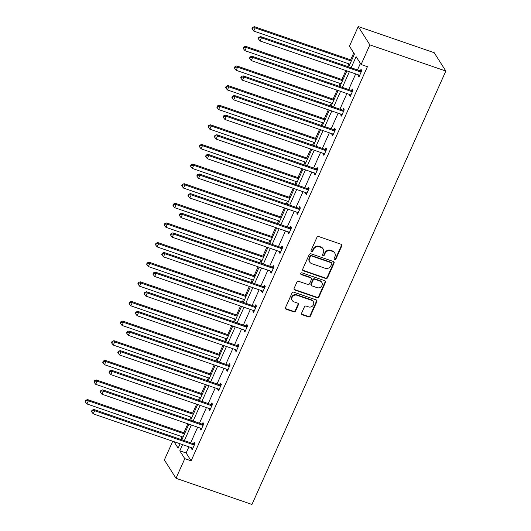 <?xml version="1.0" encoding="UTF-8"?>
<svg xmlns="http://www.w3.org/2000/svg" width="531" height="531" viewBox="0 0 531 531"><rect width="100%" height="100%" fill="white"/><g stroke="black" fill="none" stroke-linecap="round" stroke-linejoin="round"><path stroke-width="0.8" d="M334.649 259.613A0.976 0.889 147.6 0 0 335.904 259.042L341.772 245.926A1.394 1.268 147.6 0 0 341.081 244.26L318.713 236.554A1.394 1.268 147.6 0 0 316.921 237.364L311.053 250.486A0.976 0.889 147.6 0 0 311.538 251.648A0.976 0.889 147.6 0 0 312.792 251.083L313.549 249.384A4.46 4.062 147.6 0 1 319.297 246.802L321.155 247.446A4.46 4.062 147.6 0 1 323.16 249.006A4.46 4.062 147.6 0 1 323.366 252.769L322.609 254.462A0.976 0.889 147.6 0 0 323.094 255.63A0.976 0.889 147.6 0 0 324.348 255.066L325.105 253.367A4.46 4.062 147.6 0 1 330.853 250.785L332.718 251.428A4.46 4.062 147.6 0 1 334.716 252.988A4.46 4.062 147.6 0 1 334.922 256.745L334.165 258.444A0.976 0.889 147.6 0 0 334.649 259.613M334.099 258.989A0.976 0.889 147.6 0 0 335.592 258.551L341.46 245.428A1.394 1.268 147.6 0 0 341.519 244.519M310.987 251.03A0.976 0.889 147.6 0 0 312.474 250.586L313.237 248.886L313.549 249.384M322.543 255.013A0.976 0.889 147.6 0 0 324.036 254.568L324.793 252.869L325.105 253.367M301.608 313.111A1.394 1.268 147.6 0 0 302.298 314.77L308.577 316.934A1.394 1.268 147.6 0 0 310.37 316.124L316.888 301.555A1.394 1.268 147.6 0 0 316.197 299.889L293.829 292.189A1.394 1.268 147.6 0 0 292.037 292.993L285.519 307.562A1.394 1.268 147.6 0 0 286.209 309.228L293.789 311.836A1.394 1.268 147.6 0 0 295.581 311.033L298.376 304.794A1.394 1.268 147.6 0 0 297.685 303.135L293.922 301.84A3.73 3.398 147.6 0 1 292.249 300.533A3.73 3.398 147.6 0 1 292.694 296.424A3.73 3.398 147.6 0 1 296.875 295.229L311.604 300.307A3.73 3.398 147.6 0 1 313.277 301.608A3.73 3.398 147.6 0 1 312.832 305.717A3.73 3.398 147.6 0 1 308.65 306.911L306.195 306.068A1.394 1.268 147.6 0 0 304.402 306.872L301.608 313.111M188.89 446.81L186.129 452.983L191.114 460.835L184.788 458.658L176.007 478.285L251.966 504.45L445.834 71.048L434.199 52.715L358.239 26.55L349.458 46.177L354.442 54.029L348.681 66.913M191.114 460.835L367.425 66.687L361.1 64.51L369.875 44.883L445.834 71.048M325.755 278.529A1.394 1.268 147.6 0 0 327.547 277.72L334.065 263.15A1.394 1.268 147.6 0 0 333.375 261.491L311.007 253.785A1.394 1.268 147.6 0 0 309.215 254.588L302.697 269.164A1.394 1.268 147.6 0 0 303.387 270.823L325.755 278.529L325.443 278.032A1.394 1.268 147.6 0 0 327.235 277.228L333.753 262.653A1.394 1.268 147.6 0 0 333.813 261.75M325.476 282.353L318.958 296.922A1.394 1.268 147.6 0 1 317.166 297.732L294.798 290.026A1.394 1.268 147.6 0 1 294.108 288.36L296.895 282.127A1.394 1.268 147.6 0 1 298.694 281.317L307.761 284.443A1.394 1.268 147.6 0 0 309.56 283.64L311.412 279.498A1.394 1.268 147.6 0 0 310.721 277.839L301.276 274.587A0.976 0.889 147.6 0 1 300.951 273.166A0.976 0.889 147.6 0 1 302.046 272.854L324.786 280.687A1.394 1.268 147.6 0 1 325.476 282.353L325.164 281.855L318.646 296.431L318.958 296.922M353.746 52.927L350.652 59.844M348.867 63.833L347.646 66.554M345.867 70.537L341.871 79.471M340.086 83.453L338.871 86.181M337.085 90.164L333.09 99.098M331.311 103.08L330.09 105.808M328.311 109.791L324.315 118.725M322.529 122.707L321.315 125.429M319.529 129.418L315.533 138.352M313.755 142.335L312.533 145.056M310.748 149.038L306.752 157.972M304.973 161.955L303.752 164.683M301.973 168.666L297.977 177.6M296.192 181.582L294.977 184.31M293.192 188.293L289.196 197.227M287.417 201.209L286.196 203.937M284.417 207.92L280.414 216.854M278.636 220.836L277.414 223.558M275.635 227.547L271.64 236.474M269.854 240.463L268.64 243.185M266.854 247.167L262.858 256.101M261.079 260.084L259.858 262.812M258.079 266.794L254.083 275.728M252.298 279.711L251.077 282.439M249.298 286.421L245.302 295.355M243.517 299.338L242.302 302.066M240.516 306.048L236.521 314.983M234.742 318.965L233.521 321.686M231.742 325.676L227.746 334.603M225.96 338.592L224.746 341.314M222.96 345.296L218.964 354.23M217.186 358.213L215.964 360.941M214.179 364.923L210.183 373.857M208.404 377.84L207.183 380.568M205.404 384.55L201.408 393.484M199.623 397.467L198.408 400.188M196.623 404.177L192.627 413.111M190.848 417.094L189.627 419.815M187.848 423.798L183.852 432.732M182.067 436.721L180.845 439.442M176.007 478.285L164.371 459.952L172.734 441.248M182.564 444.633L179.803 450.806L184.788 458.658M361.1 64.51L356.115 56.658L351.144 67.762M349.365 71.745L342.369 87.383M340.583 91.372L333.587 107.01M331.802 110.992L324.806 126.637M323.027 130.619L316.031 146.264M314.246 150.246L307.25 165.884M305.471 169.874L298.468 185.511M296.69 189.494L289.694 205.139M287.908 209.121L280.912 224.766M279.133 228.748L272.137 244.393M270.352 248.375L263.356 264.013M261.571 268.002L254.575 283.64M252.796 287.623L245.8 303.267M244.014 307.25L237.018 322.894M235.233 326.877L228.237 342.522M226.458 346.504L219.462 362.142M217.677 366.131L210.681 381.769M208.902 385.752L201.899 401.396M200.121 405.379L193.125 421.023M191.339 425.006L184.343 440.65M369.875 44.883L358.239 26.55M174.009 441.686L178.131 448.177L180.102 443.783M181.881 439.801L188.877 424.156M190.662 420.174L197.658 404.529M199.437 400.547L206.44 384.909M208.218 380.919L215.214 365.282M217 361.299L223.996 345.654M225.775 341.672L232.777 326.027M234.556 322.045L241.552 306.4M243.337 302.418L250.333 286.78M252.112 282.791L259.108 267.153M260.894 263.17L267.889 247.526M269.675 243.543L276.671 227.899M278.45 223.916L285.446 208.271M287.231 204.289L294.227 188.651M296.006 184.662L303.009 169.024M304.787 165.041L311.783 149.397M313.569 145.414L320.565 129.77M322.344 125.787L329.339 110.149M331.125 106.16L338.121 90.522M339.906 86.54L346.902 70.895M186.129 452.983L179.803 450.806M360.396 63.408L357.476 69.939M355.69 73.922L348.694 89.566M346.916 93.549L339.92 109.194M338.134 113.176L331.138 128.814M329.359 132.803L322.357 148.441M320.578 152.424L313.582 168.068M311.797 172.051L304.801 187.695M303.022 191.678L296.019 207.322M294.24 211.305L287.244 226.943M285.459 230.932L278.463 246.57M276.684 250.552L269.688 266.197M267.903 270.179L260.907 285.824M259.121 289.807L252.125 305.451M250.347 309.434L243.351 325.072M241.565 329.061L234.569 344.699M232.79 348.681L225.788 364.326M224.009 368.308L217.013 383.953M215.228 387.935L208.232 403.573M206.453 407.562L199.45 423.2M197.671 427.183L190.675 442.827M193.583 443.637L194.213 442.23L194.996 443.471L192.182 449.764L191.399 448.522L191.724 447.786M202.364 424.01L202.988 422.603L203.778 423.844L200.964 430.137L200.18 428.895L200.506 428.165M211.139 404.39L211.769 402.983L212.559 404.217L209.745 410.509L208.955 409.268L209.287 408.538M219.92 384.763L220.551 383.355L221.334 384.59L218.52 390.882L217.737 389.648L218.062 388.911M228.695 365.136L229.326 363.728L230.115 364.97L227.301 371.255L226.511 370.021L226.843 369.284M237.476 345.508L238.107 344.101L238.89 345.342L236.083 351.635L235.293 350.394L235.625 349.657M246.258 325.888L246.888 324.474L247.672 325.715L244.857 332.008L244.074 330.767L244.399 330.036M255.033 306.261L255.663 304.854L256.453 306.088L253.639 312.381L252.849 311.139L253.181 310.409M263.814 286.634L264.445 285.227L265.228 286.468L262.414 292.754L261.63 291.519L261.956 290.782M272.595 267.007L273.226 265.6L274.009 266.841L271.195 273.126L270.412 271.892L270.737 271.155M281.37 247.38L282.001 245.972L282.791 247.214L279.976 253.506L279.187 252.265L279.518 251.528M290.152 227.759L290.782 226.352L291.565 227.587L288.751 233.879L287.968 232.638L288.293 231.908M298.933 208.132L299.557 206.725L300.347 207.96L297.533 214.252L296.743 213.011L297.075 212.281M307.708 188.505L308.338 187.098L309.128 188.339L306.314 194.625L305.524 193.39L305.856 192.653M316.489 168.878L317.12 167.471L317.903 168.712L315.089 174.998L314.306 173.763L314.631 173.026M325.264 149.251L325.895 147.844L326.684 149.085L323.87 155.377L323.08 154.136L323.412 153.406M334.045 129.63L334.676 128.223L335.459 129.458L332.652 135.75L331.862 134.509L332.187 133.779M342.827 110.003L343.457 108.596L344.241 109.831L341.426 116.123L340.643 114.888L340.968 114.152M351.602 90.376L352.232 88.969L353.022 90.21L350.208 96.496L349.418 95.261L349.75 94.525M360.383 70.749L361.014 69.342L361.797 70.583L358.983 76.876L358.199 75.634L358.525 74.898M358.199 75.634L359.361 76.033M349.418 95.261L350.579 95.66M340.643 114.888L341.805 115.287M331.862 134.509L333.023 134.914M323.08 154.136L324.242 154.534M314.306 173.763L315.467 174.161M305.524 193.39L306.686 193.788M296.743 213.011L297.904 213.416M287.968 232.638L289.13 233.043M279.187 252.265L280.348 252.663M270.412 271.892L271.573 272.29M261.63 291.519L262.792 291.917M252.849 311.139L254.01 311.544M244.074 330.767L245.236 331.165M235.293 350.394L236.454 350.792M226.511 370.021L227.673 370.419M217.737 389.648L218.898 390.046M208.955 409.268L210.117 409.673M200.18 428.895L201.342 429.294M191.399 448.522L192.561 448.921M334.716 252.988L334.404 252.49A4.46 4.062 147.6 0 0 332.399 250.931L332.718 251.428M324.793 252.869A4.46 4.062 147.6 0 1 330.534 250.287L332.399 250.931M323.16 249.006L322.841 248.508A4.46 4.062 147.6 0 0 320.843 246.948L321.155 247.446M313.237 248.886A4.46 4.062 147.6 0 1 318.978 246.304L320.843 246.948M302.637 270.067A1.394 1.268 147.6 0 0 303.075 270.325L325.443 278.032M331.722 263.907A0.976 0.889 147.6 0 0 331.238 262.745L311.604 255.982A0.976 0.889 147.6 0 0 310.35 256.546L309.546 258.338A4.46 4.062 147.6 0 0 309.752 262.102A4.46 4.062 147.6 0 0 311.757 263.661L325.178 268.281A4.46 4.062 147.6 0 0 330.919 265.699L331.722 263.907M331.676 263.084L331.357 262.593A0.976 0.889 147.6 0 0 330.926 262.248L331.238 262.745M309.752 262.102L309.44 261.604A4.46 4.062 147.6 0 1 309.234 257.84L310.031 256.048A0.976 0.889 147.6 0 1 311.285 255.484L330.926 262.248M294.048 289.269A1.394 1.268 147.6 0 0 294.486 289.528L316.848 297.234A1.394 1.268 147.6 0 0 318.646 296.431M311.345 278.324L311.027 277.832A1.394 1.268 147.6 0 0 310.403 277.341L300.958 274.089L301.276 274.587M317.173 287.689A3.73 3.398 147.6 0 0 321.361 286.494A3.73 3.398 147.6 0 0 321.806 282.386A3.73 3.398 147.6 0 0 320.133 281.078L314.943 279.293A1.394 1.268 147.6 0 0 313.151 280.102L311.299 284.238A1.394 1.268 147.6 0 0 311.989 285.897L317.173 287.689M321.806 282.386L321.487 281.888A3.73 3.398 147.6 0 0 319.815 280.587L320.133 281.078M311.365 285.412L311.047 284.915A1.394 1.268 147.6 0 1 310.98 283.74L312.832 279.605A1.394 1.268 147.6 0 1 314.631 278.802L319.815 280.587M325.164 281.855A1.394 1.268 147.6 0 0 325.224 280.952M313.277 301.608L312.958 301.11A3.73 3.398 147.6 0 0 311.292 299.809L311.604 300.307M292.249 300.533L291.937 300.042A3.73 3.398 147.6 0 1 292.382 295.933A3.73 3.398 147.6 0 1 296.563 294.738L311.292 299.809M285.459 308.471A1.394 1.268 147.6 0 0 285.89 308.73L293.47 311.345A1.394 1.268 147.6 0 0 295.269 310.535L298.057 304.303A1.394 1.268 147.6 0 0 298.117 303.393M301.548 314.013A1.394 1.268 147.6 0 0 301.986 314.279L308.259 316.436A1.394 1.268 147.6 0 0 310.058 315.633L316.576 301.057A1.394 1.268 147.6 0 0 316.635 300.154M351.681 60.202L254.356 26.676L255.145 27.917L253.738 31.057L349.902 64.185M351.31 61.038L255.145 27.917L252.842 27.917L252.524 27.426L251.966 28.681L252.278 29.178L252.842 27.917M253.738 31.057L252.278 29.178M252.524 27.426L254.356 26.676M360.436 71.931L359.653 70.689L260.648 36.586L261.438 37.827L360.436 71.931A1.42 1.294 147.6 0 0 360.954 71.997L361.166 71.99M259.135 37.827L258.816 37.336L258.252 38.59L258.57 39.088L259.135 37.827L261.438 37.827L260.031 40.967L359.029 75.07A1.42 1.294 147.6 0 1 359.46 75.329L359.613 75.468M359.653 70.689A1.42 1.294 147.6 0 0 360.164 70.762L361.75 70.689M260.648 36.586L258.816 37.336M258.57 39.088L260.031 40.967M342.907 79.829L245.581 46.303L246.364 47.538L244.957 50.684L341.121 83.812M342.528 80.666L246.364 47.538L244.061 47.544L243.749 47.047L243.185 48.308L243.497 48.806L244.061 47.544M244.957 50.684L243.497 48.806M243.749 47.047L245.581 46.303M334.125 99.456L236.799 65.93L237.589 67.165L236.182 70.311L332.346 103.439M333.753 100.293L237.589 67.165L235.286 67.171L234.967 66.674L234.403 67.935L234.722 68.426L235.286 67.171M236.182 70.311L234.722 68.426M234.967 66.674L236.799 65.93M351.661 91.551L350.872 90.316L251.873 56.213L252.656 57.448L351.661 91.551A1.42 1.294 147.6 0 0 352.172 91.624L352.392 91.617M250.353 57.454L250.041 56.956L249.477 58.218L249.789 58.715L250.353 57.454L252.656 57.448L251.249 60.594L350.254 94.697A1.42 1.294 147.6 0 1 350.686 94.949L350.838 95.089M350.872 90.316A1.42 1.294 147.6 0 0 351.383 90.389L352.976 90.31M251.873 56.213L250.041 56.956M249.789 58.715L251.249 60.594M342.88 111.178L342.09 109.944L243.092 75.84L243.875 77.075L342.88 111.178A1.42 1.294 147.6 0 0 343.391 111.251L343.61 111.238M241.572 77.081L241.26 76.583L240.696 77.845L241.014 78.336L241.572 77.081L243.875 77.075L242.468 80.221L341.473 114.324A1.42 1.294 147.6 0 1 341.904 114.577L342.057 114.716M342.09 109.944A1.42 1.294 147.6 0 0 342.608 110.01L344.194 109.937M243.092 75.84L241.26 76.583M241.014 78.336L242.468 80.221M325.344 119.077L228.025 85.551L228.808 86.792L227.401 89.938L323.565 123.066M324.972 119.92L228.808 86.792L226.505 86.799L226.193 86.301L225.629 87.562L225.94 88.053L226.505 86.799M227.401 89.938L225.94 88.053M226.193 86.301L228.025 85.551M334.099 130.805L333.315 129.564L234.31 95.461L235.1 96.702L334.099 130.805A1.42 1.294 147.6 0 0 334.616 130.878L334.835 130.865M232.797 96.708L232.478 96.211L231.921 97.472L232.233 97.963L232.797 96.708L235.1 96.702L233.693 99.848L332.691 133.951A1.42 1.294 147.6 0 1 333.123 134.204L333.276 134.343M333.315 129.564A1.42 1.294 147.6 0 0 333.826 129.637L335.413 129.564M234.31 95.461L232.478 96.211M232.233 97.963L233.693 99.848M316.569 138.704L219.243 105.178L220.026 106.419L218.619 109.565L314.783 142.686M316.191 139.547L220.026 106.419L217.723 106.419L217.411 105.928L216.847 107.182L217.159 107.68L217.723 106.419M218.619 109.565L217.159 107.68M217.411 105.928L219.243 105.178M325.324 150.432L324.534 149.191L225.536 115.088L226.319 116.329L325.324 150.432A1.42 1.294 147.6 0 0 325.835 150.505L326.054 150.492M224.016 116.329L223.704 115.838L223.139 117.092L223.451 117.59L224.016 116.329L226.319 116.329L224.912 119.475L323.917 153.578A1.42 1.294 147.6 0 1 324.348 153.831L324.501 153.97M324.534 149.191A1.42 1.294 147.6 0 0 325.045 149.264L326.638 149.191M225.536 115.088L223.704 115.838M223.451 117.59L224.912 119.475M307.788 158.331L210.462 124.805L211.252 126.046L209.845 129.186L306.009 162.313M307.416 159.167L211.252 126.046L208.948 126.046L208.63 125.555L208.066 126.809L208.384 127.307L208.948 126.046M209.845 129.186L208.384 127.307M208.63 125.555L210.462 124.805M316.542 170.059L315.759 168.818L216.754 134.715L217.544 135.949L316.542 170.059A1.42 1.294 147.6 0 0 317.053 170.126L317.272 170.119M215.234 135.956L214.922 135.465L214.358 136.719L214.677 137.217L215.234 135.956L217.544 135.949L216.137 139.095L315.135 173.199A1.42 1.294 147.6 0 1 315.567 173.458L315.719 173.591M315.759 168.818A1.42 1.294 147.6 0 0 316.27 168.891L317.857 168.818M216.754 134.715L214.922 135.465M214.677 137.217L216.137 139.095M299.013 177.958L201.687 144.432L202.47 145.667L201.063 148.813L297.227 181.941M298.634 178.794L202.47 145.667L200.167 145.673L199.855 145.175L199.291 146.437L199.603 146.934L200.167 145.673M201.063 148.813L199.603 146.934M199.855 145.175L201.687 144.432M307.761 189.68L306.978 188.445L207.973 154.342L208.763 155.576L307.761 189.68A1.42 1.294 147.6 0 0 308.279 189.753L308.498 189.746M206.459 155.583L206.141 155.085L205.583 156.346L205.895 156.844L206.459 155.583L208.763 155.576L207.355 158.723L306.354 192.826A1.42 1.294 147.6 0 1 306.785 193.078L306.938 193.218M306.978 188.445A1.42 1.294 147.6 0 0 307.489 188.518L309.075 188.439M207.973 154.342L206.141 155.085M205.895 156.844L207.355 158.723M290.231 197.585L192.906 164.052L193.689 165.294L192.282 168.44L288.446 201.568M289.853 198.421L193.689 165.294L191.386 165.3L191.074 164.802L190.51 166.064L190.828 166.555L191.386 165.3M192.282 168.44L190.828 166.555M191.074 164.802L192.906 164.052M298.986 209.307L298.196 208.072L199.198 173.962L199.981 175.203L298.986 209.307A1.42 1.294 147.6 0 0 299.497 209.38L299.716 209.367M197.678 175.21L197.366 174.712L196.802 175.973L197.114 176.465L197.678 175.21L199.981 175.203L198.574 178.35L297.579 212.453A1.42 1.294 147.6 0 1 298.01 212.705L298.163 212.845M298.196 208.072A1.42 1.294 147.6 0 0 298.714 208.139L300.3 208.066M199.198 173.962L197.366 174.712M197.114 176.465L198.574 178.35M281.45 217.206L184.124 183.68L184.914 184.921L183.507 188.067L279.671 221.195M281.078 218.049L184.914 184.921L182.611 184.927L182.292 184.43L181.735 185.691L182.047 186.182L182.611 184.927M183.507 188.067L182.047 186.182M182.292 184.43L184.124 183.68M290.205 228.934L289.422 227.693L190.417 193.589L191.206 194.831L290.205 228.934A1.42 1.294 147.6 0 0 290.716 229.007L290.935 228.994M188.903 194.837L188.585 194.339L188.02 195.594L188.339 196.092L188.903 194.837L191.206 194.831L189.799 197.977L288.798 232.08A1.42 1.294 147.6 0 1 289.229 232.332L289.382 232.472M289.422 227.693A1.42 1.294 147.6 0 0 289.933 227.766L291.519 227.693M190.417 193.589L188.585 194.339M188.339 196.092L189.799 197.977M272.675 236.833L175.349 203.307L176.133 204.548L174.726 207.687L270.89 240.815M272.297 237.669L176.133 204.548L173.829 204.548L173.518 204.057L172.953 205.311L173.265 205.809L173.829 204.548M174.726 207.687L173.265 205.809M173.518 204.057L175.349 203.307M281.423 248.561L280.64 247.32L181.642 213.216L182.425 214.458L281.423 248.561A1.42 1.294 147.6 0 0 281.941 248.634L282.16 248.621M180.122 214.458L179.81 213.966L179.246 215.221L179.558 215.719L180.122 214.458L182.425 214.458L181.018 217.597L280.016 251.707A1.42 1.294 147.6 0 1 280.454 251.959L280.607 252.099M280.64 247.32A1.42 1.294 147.6 0 0 281.151 247.393L282.744 247.32M181.642 213.216L179.81 213.966M179.558 215.719L181.018 217.597M263.894 256.46L166.568 222.934L167.358 224.168L165.951 227.314L262.115 260.442M263.515 257.296L167.358 224.168L165.048 224.175L164.736 223.684L164.172 224.938L164.491 225.436L165.048 224.175M165.951 227.314L164.491 225.436M164.736 223.684L166.568 222.934M272.649 268.188L271.859 266.947L172.86 232.843L173.644 234.078L272.649 268.188A1.42 1.294 147.6 0 0 273.16 268.255L273.379 268.248M171.34 234.085L171.028 233.594L170.464 234.848L170.776 235.346L171.34 234.085L173.644 234.078L172.236 237.224L271.241 271.328A1.42 1.294 147.6 0 1 271.673 271.587L271.826 271.719M271.859 266.947A1.42 1.294 147.6 0 0 272.376 267.02L273.963 266.94M172.86 232.843L171.028 233.594M170.776 235.346L172.236 237.224M255.112 276.087L157.787 242.561L158.577 243.795L157.169 246.942L253.333 280.069M254.741 276.923L158.577 243.795L156.273 243.802L155.955 243.304L155.397 244.565L155.709 245.063L156.273 243.802M157.169 246.942L155.709 245.063M155.955 243.304L157.787 242.561M263.867 287.809L263.084 286.574L164.079 252.471L164.869 253.705L263.867 287.809A1.42 1.294 147.6 0 0 264.385 287.882L264.604 287.875M162.566 253.712L162.247 253.214L161.683 254.475L162.001 254.966L162.566 253.712L164.869 253.705L163.462 256.851L262.46 290.955A1.42 1.294 147.6 0 1 262.891 291.207L263.044 291.346M263.084 286.574A1.42 1.294 147.6 0 0 263.595 286.64L265.181 286.567M164.079 252.471L162.247 253.214M162.001 254.966L163.462 256.851M246.338 295.707L149.012 262.181L149.795 263.422L148.388 266.569L244.552 299.696M245.959 296.55L149.795 263.422L147.492 263.429L147.18 262.931L146.616 264.192L146.928 264.684L147.492 263.429M148.388 266.569L146.928 264.684M147.18 262.931L149.012 262.181M255.092 307.436L254.303 306.195L155.304 272.091L156.087 273.332L255.092 307.436A1.42 1.294 147.6 0 0 255.603 307.509L255.823 307.495M153.784 273.339L153.472 272.841L152.908 274.102L153.22 274.593L153.784 273.339L156.087 273.332L154.68 276.478L253.685 310.582A1.42 1.294 147.6 0 1 254.117 310.834L254.269 310.974M254.303 306.195A1.42 1.294 147.6 0 0 254.814 306.268L256.407 306.195M155.304 272.091L153.472 272.841M153.22 274.593L154.68 276.478M237.556 315.334L140.23 281.808L141.02 283.05L139.613 286.196L235.777 319.317M237.184 316.177L141.02 283.05L138.717 283.056L138.399 282.558L137.834 283.813L138.153 284.311L138.717 283.056M139.613 286.196L138.153 284.311M138.399 282.558L140.23 281.808M246.311 327.063L245.521 325.822L146.523 291.718L147.306 292.959L246.311 327.063A1.42 1.294 147.6 0 0 246.822 327.136L247.041 327.123M145.003 292.966L144.691 292.468L144.127 293.723L144.445 294.22L145.003 292.966L147.306 292.959L145.899 296.106L244.904 330.209A1.42 1.294 147.6 0 1 245.335 330.461L245.488 330.601M245.521 325.822A1.42 1.294 147.6 0 0 246.039 325.895L247.625 325.822M146.523 291.718L144.691 292.468M144.445 294.22L145.899 296.106M228.775 334.961L131.456 301.435L132.239 302.677L130.832 305.816L226.996 338.944M228.403 335.798L132.239 302.677L129.936 302.677L129.624 302.185L129.06 303.44L129.372 303.938L129.936 302.677M130.832 305.816L129.372 303.938M129.624 302.185L131.456 301.435M237.53 346.69L236.746 345.449L137.741 311.345L138.531 312.586L237.53 346.69A1.42 1.294 147.6 0 0 238.047 346.756L238.266 346.75M136.228 312.586L135.909 312.095L135.352 313.35L135.664 313.848L136.228 312.586L138.531 312.586L137.124 315.726L236.122 349.829A1.42 1.294 147.6 0 1 236.554 350.088L236.707 350.228M236.746 345.449A1.42 1.294 147.6 0 0 237.257 345.522L238.844 345.449M137.741 311.345L135.909 312.095M135.664 313.848L137.124 315.726M220 354.589L122.674 321.063L123.457 322.297L122.05 325.443L218.214 358.571M219.622 355.425L123.457 322.297L121.154 322.304L120.842 321.806L120.278 323.067L120.59 323.565L121.154 322.304M122.05 325.443L120.59 323.565M120.842 321.806L122.674 321.063M228.755 366.31L227.965 365.076L128.967 330.972L129.75 332.207L228.755 366.31A1.42 1.294 147.6 0 0 229.266 366.383L229.485 366.377M127.447 332.214L127.135 331.716L126.57 332.977L126.882 333.475L127.447 332.214L129.75 332.207L128.343 335.353L227.348 369.457A1.42 1.294 147.6 0 1 227.779 369.715L227.932 369.848M227.965 365.076A1.42 1.294 147.6 0 0 228.483 365.149L230.069 365.069M128.967 330.972L127.135 331.716M126.882 333.475L128.343 335.353M211.219 374.216L113.893 340.69L114.683 341.924L113.276 345.07L209.44 378.198M210.847 375.052L114.683 341.924L112.38 341.931L112.061 341.433L111.497 342.694L111.815 343.185L112.38 341.931M113.276 345.07L111.815 343.185M112.061 341.433L113.893 340.69M219.973 385.937L219.19 384.703L120.185 350.599L120.975 351.834L219.973 385.937A1.42 1.294 147.6 0 0 220.484 386.01L220.704 385.997M118.665 351.841L118.353 351.343L117.789 352.604L118.108 353.095L118.665 351.841L120.975 351.834L119.568 354.98L218.566 389.084A1.42 1.294 147.6 0 1 218.998 389.336L219.15 389.475M219.19 384.703A1.42 1.294 147.6 0 0 219.701 384.769L221.288 384.696M120.185 350.599L118.353 351.343M118.108 353.095L119.568 354.98M202.444 393.836L105.118 360.31L105.901 361.551L104.494 364.697L200.658 397.825M202.065 394.679L105.901 361.551L103.598 361.558L103.286 361.06L102.722 362.321L103.034 362.812L103.598 361.558M104.494 364.697L103.034 362.812M103.286 361.06L105.118 360.31M211.192 405.565L210.409 404.323L111.404 370.22L112.194 371.461L211.192 405.565A1.42 1.294 147.6 0 0 211.71 405.638L211.929 405.624M109.89 371.468L109.572 370.97L109.014 372.231L109.326 372.722L109.89 371.468L112.194 371.461L110.787 374.607L209.785 408.711A1.42 1.294 147.6 0 1 210.216 408.963L210.369 409.102M210.409 404.323A1.42 1.294 147.6 0 0 210.92 404.396L212.513 404.323M111.404 370.22L109.572 370.97M109.326 372.722L110.787 374.607M193.662 413.463L96.337 379.937L97.12 381.178L95.713 384.325L191.877 417.446M193.284 414.306L97.12 381.178L94.817 381.178L94.505 380.687L93.941 381.942L94.259 382.439L94.817 381.178M95.713 384.325L94.259 382.439M94.505 380.687L96.337 379.937M202.417 425.192L201.627 423.95L102.629 389.847L103.412 391.088L202.417 425.192A1.42 1.294 147.6 0 0 202.928 425.265L203.147 425.251M101.109 391.088L100.797 390.597L100.233 391.851L100.545 392.349L101.109 391.088L103.412 391.088L102.005 394.234L201.01 428.338A1.42 1.294 147.6 0 1 201.441 428.59L201.594 428.729M201.627 423.95A1.42 1.294 147.6 0 0 202.145 424.023L203.731 423.95M102.629 389.847L100.797 390.597M100.545 392.349L102.005 394.234M184.881 433.09L87.555 399.564L88.345 400.805L86.938 403.945L183.102 437.073M184.509 433.927L88.345 400.805L86.042 400.805L85.723 400.314L85.166 401.569L85.478 402.067L86.042 400.805M86.938 403.945L85.478 402.067M85.723 400.314L87.555 399.564M193.636 444.819L192.853 443.577L93.848 409.474L94.637 410.715L193.636 444.819A1.42 1.294 147.6 0 0 194.147 444.885L194.366 444.878M92.334 410.715L92.016 410.224L91.451 411.479L91.77 411.976L92.334 410.715L94.637 410.715L93.23 413.855L192.229 447.958A1.42 1.294 147.6 0 1 192.66 448.217L192.813 448.35M192.853 443.577A1.42 1.294 147.6 0 0 193.364 443.65L194.95 443.577M93.848 409.474L92.016 410.224M91.77 411.976L93.23 413.855M335.592 258.551L335.904 259.042M312.474 250.586L312.792 251.083M324.036 254.568L324.348 255.066M330.534 250.287L330.853 250.785M318.978 246.304L319.297 246.802M341.46 245.428L341.772 245.926M303.075 270.325L303.387 270.823M333.753 262.653L334.065 263.15M327.235 277.228L327.547 277.72M311.285 255.484L311.604 255.982M310.031 256.048L310.35 256.546M309.234 257.84L309.546 258.338M316.848 297.234L317.166 297.732M294.486 289.528L294.798 290.026M310.403 277.341L310.721 277.839M314.631 278.802L314.943 279.293M312.832 279.605L313.151 280.102M310.98 283.74L311.299 284.238M296.563 294.738L296.875 295.229M298.057 304.303L298.376 304.794M295.269 310.535L295.581 311.033M293.47 311.345L293.789 311.836M285.89 308.73L286.209 309.228M316.576 301.057L316.888 301.555M310.058 315.633L310.37 316.124M308.259 316.436L308.577 316.934M301.986 314.279L302.298 314.77M360.954 71.997L360.164 70.762M352.172 91.624L351.383 90.389M343.391 111.251L342.608 110.01M334.616 130.878L333.826 129.637M325.835 150.505L325.045 149.264M317.053 170.126L316.27 168.891M308.279 189.753L307.489 188.518M299.497 209.38L298.714 208.139M290.716 229.007L289.933 227.766M281.941 248.634L281.151 247.393M273.16 268.255L272.376 267.02M264.385 287.882L263.595 286.64M255.603 307.509L254.814 306.268M246.822 327.136L246.039 325.895M238.047 346.756L237.257 345.522M229.266 366.383L228.483 365.149M220.484 386.01L219.701 384.769M211.71 405.638L210.92 404.396M202.928 425.265L202.145 424.023M194.147 444.885L193.364 443.65"/></g></svg>

